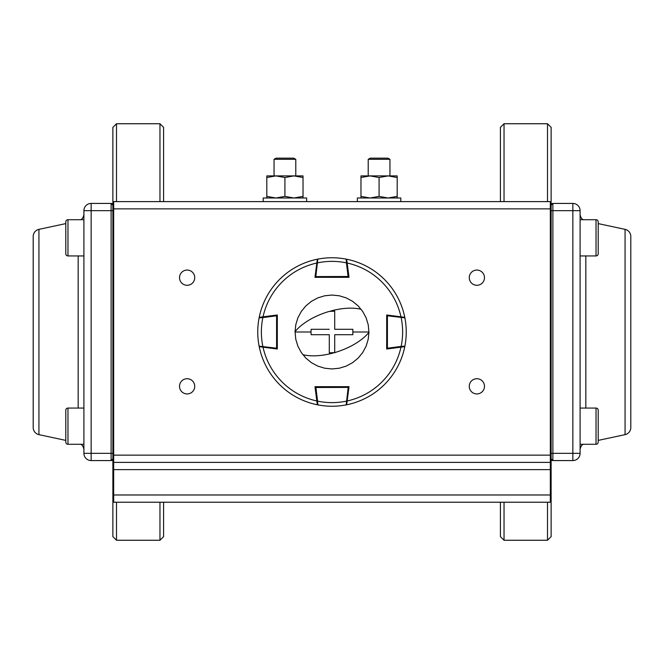 <?xml version="1.0" encoding="UTF-8"?>
<svg xmlns="http://www.w3.org/2000/svg" width="664" height="664" viewBox="0 0 664 664"><rect width="100%" height="100%" fill="white"/><g stroke="black" fill="none" stroke-linecap="round" stroke-linejoin="round"><path stroke-width="1" d="M500.415 201.615L500.415 127.363L504.034 123.745L547.501 123.745L547.501 201.615M504.034 502.225L504.034 540.255L500.415 536.636L500.415 502.225M504.034 540.255L547.501 540.255L551.12 536.636L551.12 458.816A1.76 1.76 0 0 0 552.88 460.575L572.849 460.575L572.849 453.329L552.88 453.329L552.88 210.671L572.849 210.671L572.849 453.329L580.095 453.329L580.095 210.671A7.246 7.246 0 0 0 572.849 203.425L552.88 203.425L551.12 205.193L551.12 127.363L547.501 123.745M504.034 201.615L504.034 123.745M547.501 540.255L547.501 502.225M163.585 201.615L163.585 127.363L159.966 123.745L159.966 201.615M159.966 502.225L159.966 540.255L163.585 536.636L163.585 502.225M159.966 540.255L116.499 540.255L116.499 502.225M551.12 210.671L552.88 210.671L552.88 203.425A1.76 1.76 0 0 0 551.12 205.193L551.12 461.588A0.797 0.797 0 0 1 550.323 462.385L113.677 462.385A0.797 0.797 0 0 1 112.88 461.588L112.88 469.631L112.88 455.139L550.323 455.139L550.323 201.615A0.797 0.797 0 0 1 551.12 202.412L551.12 208.861L551.12 202.412A0.797 0.797 0 0 0 550.323 201.615L113.677 201.615L113.677 502.225A0.797 0.797 0 0 1 112.88 501.428A0.797 0.797 0 0 0 113.677 502.225L112.88 501.428L112.88 494.979L112.88 536.636L116.499 540.255M116.499 201.615L116.499 123.745L112.88 127.363L112.88 455.139M580.095 444.274L596.031 444.274A2.175 2.175 0 0 0 598.206 442.099L598.206 440.398L625.073 434.638A7.246 7.246 0 0 0 630.8 427.558L630.8 236.442A7.246 7.246 0 0 0 625.073 229.362L598.206 223.602L598.206 221.901A2.175 2.175 0 0 0 596.031 219.726A2.175 2.175 0 0 1 598.206 221.901L598.206 253.772A2.175 2.175 0 0 1 596.031 255.939L580.095 255.939M596.031 408.061L596.031 444.274A2.175 2.175 0 0 0 598.206 442.099L598.206 410.227A2.175 2.175 0 0 0 596.031 408.061L580.095 408.061M598.206 426.163L598.206 435.26M580.095 219.726L596.031 219.726L596.031 255.939M598.206 246.925L598.206 228.74M83.905 444.274L67.969 444.274A2.175 2.175 0 0 1 65.794 442.099L65.794 440.398L38.927 434.638A7.246 7.246 0 0 1 33.2 427.558L33.2 236.442A7.246 7.246 0 0 1 38.927 229.362L65.794 223.602L65.794 221.901A2.175 2.175 0 0 1 67.969 219.726A2.175 2.175 0 0 0 65.794 221.901L65.794 253.772A2.175 2.175 0 0 0 67.969 255.939L83.905 255.939M67.969 408.061A2.175 2.175 0 0 0 65.794 410.227L65.794 442.099A2.175 2.175 0 0 0 67.969 444.274L67.969 408.061L83.905 408.061M368.221 175.902L368.221 159.31L370.23 158.156L387.942 158.156L389.951 159.31L389.951 175.902M368.221 159.31L389.951 159.31M276.058 158.156L293.77 158.156L295.779 159.31L274.049 159.31L276.058 158.156M83.905 219.726L67.969 219.726L67.969 255.939M397.197 197.996L397.197 177.52L388.141 175.902L379.086 177.52L370.031 175.902L360.975 177.52L360.975 196.378L370.031 197.996L379.086 196.378L379.086 177.52M397.197 196.378L388.141 197.996L379.086 196.378M360.975 197.996L360.975 196.378M397.197 177.52L397.197 175.902L360.975 175.902L360.975 177.52M303.025 197.996L303.025 177.52L293.969 175.902L284.914 177.52L275.859 175.902L266.803 177.52L266.803 196.378L275.859 197.996L284.914 196.378L284.914 177.52M303.025 196.378L293.969 197.996L284.914 196.378M266.803 197.996L266.803 196.378M303.025 177.52L303.025 175.902L266.803 175.902L266.803 177.52M329.286 334.714L311.159 334.714L329.286 334.714L329.286 352.841L334.714 352.584A43.376 20.459 -18.7 0 0 368.943 332.349L368.238 324.796L366.13 317.857L362.727 311.491L358.12 305.88L352.542 301.29L346.151 297.87L339.213 295.771L332.025 295.057L324.804 295.762L317.89 297.854L311.491 301.273L305.897 305.855L301.298 311.449L297.879 317.849L295.779 324.754L295.057 331.651L295.762 339.204L297.87 346.143L301.273 352.509L305.88 358.12L311.457 362.71L317.849 366.13L324.787 368.229L331.975 368.943L339.196 368.238L346.11 366.146L352.509 362.727L358.103 358.145L362.702 352.551L366.121 346.151L368.221 339.246L368.943 332.349M311.159 334.714L310.984 332L295.057 332M295.057 331.651A43.376 20.459 -18.7 0 1 329.286 311.416L334.714 311.159L334.714 329.286L352.841 329.286L352.841 334.714L334.714 334.714L334.714 352.584M352.841 334.714L334.714 334.714L334.714 352.841M310.984 332L311.159 329.286L329.286 329.286M368.943 332L353.016 332M317.267 404.268L316.869 401.23L317.591 401.139L317.849 404.882A74.243 74.243 0 0 0 332 406.243A74.243 74.243 0 0 1 317.849 404.882A0.722 0.722 0 0 1 317.267 404.268A0.722 0.722 0 0 0 317.849 404.882M315.798 386.689L317.591 401.139A70.625 70.625 0 0 0 346.409 401.139L347.131 401.23L346.732 404.268A0.722 0.722 0 0 1 346.151 404.882A74.243 74.243 0 0 1 332 406.243A74.243 74.243 0 0 0 346.151 404.882L348.202 387.411L315.085 387.51A0.722 0.722 0 0 1 315.798 386.689A0.722 0.722 0 0 0 315.085 387.51L315.707 386.697L315.085 387.51L316.545 398.732M346.151 404.882A0.722 0.722 0 0 0 346.732 404.268L347.164 400.981A70.625 70.625 0 0 0 400.981 347.164L386.689 349.023L386.689 314.977L400.981 316.836A70.625 70.625 0 0 0 347.164 263.019L349.023 277.311L314.977 277.311L316.836 263.019A70.625 70.625 0 0 0 263.019 316.836L277.311 314.977L277.311 349.023L263.019 347.164A70.625 70.625 0 0 0 316.836 400.981L314.977 386.689L349.023 386.689L346.666 404.783A74.243 74.243 0 0 0 404.783 346.666A74.243 74.243 0 0 1 346.666 404.783M348.924 387.411A0.722 0.722 0 0 0 348.202 386.689L348.915 387.51A0.722 0.722 0 0 0 348.924 387.411L348.293 386.697M260.869 317.118L259.732 317.267A0.722 0.722 0 0 0 259.118 317.849L262.861 317.591A70.625 70.625 0 0 0 262.861 346.409L262.77 347.131L259.732 346.732L263.019 347.164L259.217 346.666A74.243 74.243 0 0 0 317.334 404.783A74.243 74.243 0 0 1 259.217 346.666M259.118 346.151A0.722 0.722 0 0 0 259.732 346.732A0.722 0.722 0 0 1 259.118 346.151A74.243 74.243 0 0 1 259.118 317.849A74.243 74.243 0 0 0 259.118 346.151L276.589 348.202L276.589 315.798L262.861 317.591L262.77 316.869M277.303 315.707L276.49 315.085L276.589 315.798L277.311 315.798A0.722 0.722 0 0 0 276.49 315.085L277.303 315.707L276.49 315.085A0.722 0.722 0 0 1 277.311 315.798M276.589 348.924A0.722 0.722 0 0 0 277.311 348.202L276.49 348.915A0.722 0.722 0 0 0 276.589 348.924L277.303 348.293M403.131 346.882L404.268 346.732A0.722 0.722 0 0 0 404.882 346.151L401.139 346.409A70.625 70.625 0 0 0 401.139 317.591L401.23 316.869L404.268 317.267L400.981 316.836L404.783 317.334A74.243 74.243 0 0 0 346.666 259.217A74.243 74.243 0 0 1 404.783 317.334M404.882 317.849A0.722 0.722 0 0 0 404.268 317.267A0.722 0.722 0 0 1 404.882 317.849A74.243 74.243 0 0 1 404.882 346.151A74.243 74.243 0 0 0 404.882 317.849L387.411 315.798L387.411 348.202L401.139 346.409L401.23 347.131M386.697 348.293L387.51 348.915L387.411 348.202L386.689 348.202A0.722 0.722 0 0 0 387.51 348.915L386.697 348.293M387.411 315.076A0.722 0.722 0 0 0 386.689 315.798L387.51 315.085A0.722 0.722 0 0 0 387.411 315.076L386.697 315.707M346.732 259.732L347.131 262.77L346.409 262.861L346.151 259.118A74.243 74.243 0 0 0 332 257.757A74.243 74.243 0 0 1 346.151 259.118A0.722 0.722 0 0 1 346.732 259.732A0.722 0.722 0 0 0 346.151 259.118M348.202 277.311L346.409 262.861A70.625 70.625 0 0 0 317.591 262.861L316.869 262.77L317.267 259.732A0.722 0.722 0 0 1 317.849 259.118A74.243 74.243 0 0 1 332 257.757A74.243 74.243 0 0 0 317.849 259.118L315.798 276.589L348.915 276.49A0.722 0.722 0 0 1 348.202 277.311A0.722 0.722 0 0 0 348.915 276.49L347.455 265.268M317.849 259.118A0.722 0.722 0 0 0 317.267 259.732L317.334 259.217A74.243 74.243 0 0 0 259.217 317.334A74.243 74.243 0 0 1 317.334 259.217M315.076 276.589L315.707 277.303L315.085 276.49A0.722 0.722 0 0 0 315.798 277.311L315.085 276.49L315.798 276.589L315.798 277.311L315.085 276.49M400.981 347.164L404.783 346.666M316.836 400.981L317.334 404.783M263.019 316.836L259.217 317.334M347.164 263.019L346.666 259.217M263.185 201.615L263.185 197.996L306.643 197.996L306.643 201.615M357.356 201.615L357.356 197.996L400.815 197.996L400.815 201.615M469.265 277.676A7.603 7.603 0 0 0 476.876 285.279A7.603 7.603 0 0 0 484.479 277.676A7.603 7.603 0 0 0 476.876 270.065A7.603 7.603 0 0 0 469.265 277.676M469.265 386.323A7.603 7.603 0 0 0 476.876 393.935A7.603 7.603 0 0 0 484.479 386.323A7.603 7.603 0 0 0 476.876 378.721A7.603 7.603 0 0 0 469.265 386.323M179.521 277.676A7.603 7.603 0 0 0 187.123 285.279A7.603 7.603 0 0 0 194.735 277.676A7.603 7.603 0 0 0 187.123 270.065A7.603 7.603 0 0 0 179.521 277.676M179.521 386.323A7.603 7.603 0 0 0 187.123 393.935A7.603 7.603 0 0 0 194.735 386.323A7.603 7.603 0 0 0 187.123 378.721A7.603 7.603 0 0 0 179.521 386.323M551.12 455.139L551.12 501.428L551.12 494.979L550.323 494.979L550.323 455.139L551.12 455.139L551.12 458.807A1.76 1.76 0 0 0 552.88 460.575L551.12 458.807L552.88 460.575L552.88 453.329L551.12 453.329M113.677 502.225L550.323 502.225L550.323 494.979L112.88 494.979L112.88 469.631L551.12 469.631M550.323 502.225A0.797 0.797 0 0 0 551.12 501.428A0.797 0.797 0 0 1 550.323 502.225A0.797 0.797 0 0 0 551.12 501.428M113.677 201.615L112.88 202.412A0.797 0.797 0 0 1 113.677 201.615A0.797 0.797 0 0 0 112.88 202.412M80.925 444.274A7.246 7.246 0 0 1 83.905 450.134M80.925 219.726A7.246 7.246 0 0 0 83.905 213.866M112.88 453.329L111.12 453.329L111.12 460.575L112.88 458.807A1.76 1.76 0 0 1 111.12 460.575L112.88 458.807A1.76 1.76 0 0 1 111.12 460.575L91.151 460.575L91.151 453.329L83.905 453.329L83.905 210.671A7.246 7.246 0 0 1 91.151 203.425L111.12 203.425L112.88 205.193A1.76 1.76 0 0 0 111.12 203.425L111.12 210.671L91.151 210.671L91.151 453.329L111.12 453.329L111.12 210.671L112.88 210.671M83.905 453.329A7.246 7.246 0 0 0 91.151 460.575A7.246 7.246 0 0 1 83.905 453.329M583.075 219.726A7.246 7.246 0 0 1 580.095 213.866M583.075 444.274A7.246 7.246 0 0 0 580.095 450.134M580.095 453.329A7.246 7.246 0 0 1 572.849 460.575A7.246 7.246 0 0 0 580.095 453.329M302.85 354.692A43.376 20.459 -18.7 0 0 333.328 352.974M330.672 311.026A43.376 20.459 -18.7 0 1 361.15 309.308M348.202 387.411L348.915 387.51L348.202 386.689L348.202 387.411M259.732 317.267A0.722 0.722 0 0 0 259.118 317.849M276.589 348.202L276.49 348.915L277.311 348.202L276.589 348.202M404.268 346.732A0.722 0.722 0 0 0 404.882 346.151M386.689 348.202A0.722 0.722 0 0 0 387.51 348.915M387.411 315.798L387.51 315.085L386.689 315.798L387.411 315.798M112.88 208.861L551.12 208.861M551.12 202.412A0.797 0.797 0 0 0 550.323 201.615M38.927 434.638L38.927 229.362M78.178 408.061L78.178 255.939M91.151 203.425L91.151 210.671L83.905 210.671A7.246 7.246 0 0 1 91.151 203.425M625.073 434.638L625.073 229.362M585.822 408.061L585.822 255.939M572.849 203.425L572.849 210.671L580.095 210.671A7.246 7.246 0 0 0 572.849 203.425M159.966 123.745L116.499 123.745M274.049 175.902L274.049 159.31M295.779 175.902L295.779 159.31"/></g></svg>

